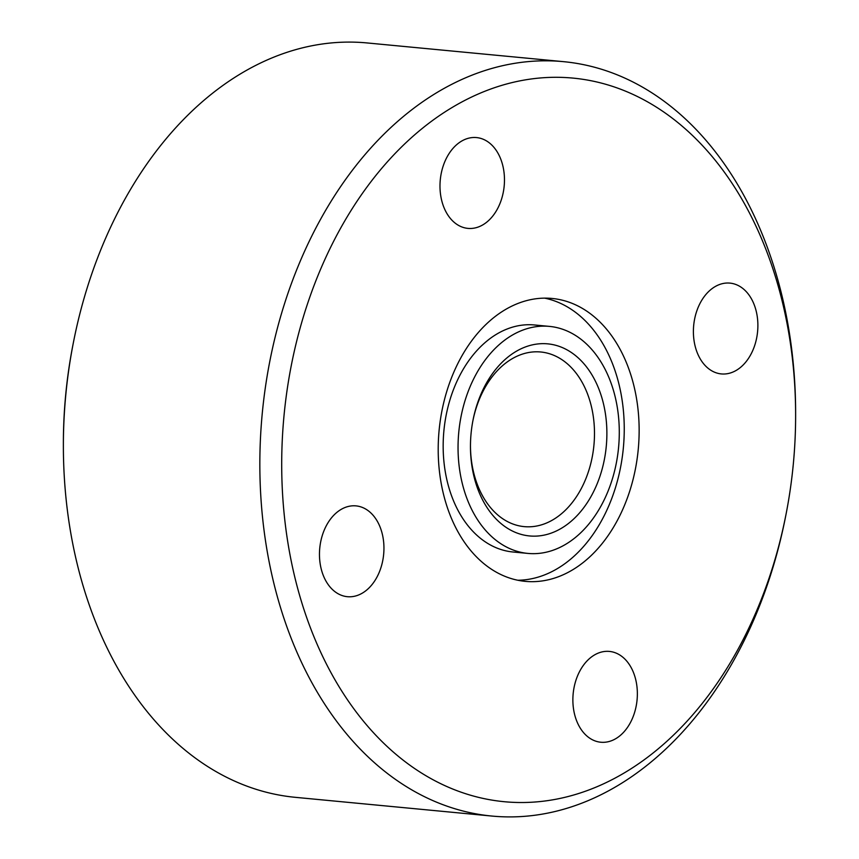 <?xml version="1.0" encoding="UTF-8"?>
<svg xmlns="http://www.w3.org/2000/svg" width="859" height="859" viewBox="0 0 859 859"><rect width="100%" height="100%" fill="white"/><g stroke="black" fill="none" stroke-linecap="round" stroke-linejoin="round"><path stroke-width="1.29" d="M544.67 298.148A142.089 99.998 -84.6 0 1 618.437 382.094A142.089 99.998 -84.6 0 1 517.784 580.244M633.33 383.511A142.089 99.998 -84.6 0 1 525.193 581.35A142.089 99.998 -84.6 0 1 444.017 496.287A142.089 99.998 -84.6 0 1 552.154 298.46A142.089 99.998 -84.6 0 1 633.33 383.511M462.711 485.152A114.022 80.241 -84.6 0 1 549.492 326.399A114.022 80.241 -84.6 0 1 614.625 394.657A114.022 80.241 -84.6 0 1 527.856 553.411A114.022 80.241 -84.6 0 1 462.711 485.152M527.856 553.411L512.973 551.993A114.022 80.241 -84.6 0 1 447.829 483.735A114.022 80.241 -84.6 0 1 534.599 324.981L549.492 326.399M472.847 420.996A87.704 61.73 -84.6 0 1 540.794 351.997A87.704 61.73 -84.6 0 1 590.895 404.503A87.704 61.73 -84.6 0 1 524.151 526.621A87.704 61.73 -84.6 0 1 474.039 474.125A87.704 61.73 -84.6 0 1 470.464 446.046M602.943 401.615A96.476 67.893 -84.6 0 1 561.518 528.221A96.476 67.893 -84.6 0 1 474.404 478.195A96.476 67.893 -84.6 0 1 470.464 446.659A96.476 67.893 -84.6 0 1 472.965 420.384A96.476 67.893 -84.6 0 1 536.295 344.148A96.476 67.893 -84.6 0 1 602.943 401.615M786.2 513.424L785.792 515.507A378.894 266.655 -84.6 0 1 491.81 816.05L295.303 797.324A378.894 266.655 -84.6 0 1 78.835 570.505A378.894 266.655 -84.6 0 1 63.373 446.669A378.894 266.655 -84.6 0 1 73.208 343.493A378.894 266.655 -84.6 0 1 367.19 42.95L563.697 61.676A378.894 266.655 -84.6 0 1 780.165 288.495A378.894 266.655 -84.6 0 1 795.627 412.331L795.627 414.446A363.464 255.789 -84.6 0 1 786.2 513.424A363.464 255.789 -84.6 0 1 547.623 800.631A363.464 255.789 -84.6 0 1 296.548 584.141A363.464 255.789 -84.6 0 1 452.629 107.192A363.464 255.789 -84.6 0 1 780.799 295.657A363.464 255.789 -84.6 0 1 795.627 414.446M63.373 446.669L63.373 444.554A363.464 255.789 -84.6 0 1 72.8 345.576L73.208 343.493M491.81 816.05A378.894 266.655 -84.6 0 1 275.352 589.231A378.894 266.655 -84.6 0 1 563.697 61.676M362.498 593.032A45.613 32.094 -84.6 0 1 347.38 596.694A45.613 32.094 -84.6 0 1 319.634 559.037A45.613 32.094 -84.6 0 1 340.905 509.537A45.613 32.094 -84.6 0 1 356.034 505.887A45.613 32.094 -84.6 0 1 383.78 543.543A45.613 32.094 -84.6 0 1 362.498 593.032M441.848 201.081A45.613 32.094 -84.6 0 1 476.552 137.58A45.613 32.094 -84.6 0 1 502.612 164.885A45.613 32.094 -84.6 0 1 467.897 228.387A45.613 32.094 -84.6 0 1 441.848 201.081M714.838 286.766A45.613 32.094 -84.6 0 1 729.967 283.116A45.613 32.094 -84.6 0 1 757.713 320.772A45.613 32.094 -84.6 0 1 736.442 370.272A45.613 32.094 -84.6 0 1 721.313 373.923A45.613 32.094 -84.6 0 1 693.567 336.266A45.613 32.094 -84.6 0 1 714.838 286.766M635.499 678.728A45.613 32.094 -84.6 0 1 600.785 742.23A45.613 32.094 -84.6 0 1 574.735 714.924A45.613 32.094 -84.6 0 1 609.439 651.423A45.613 32.094 -84.6 0 1 635.499 678.728"/></g></svg>
